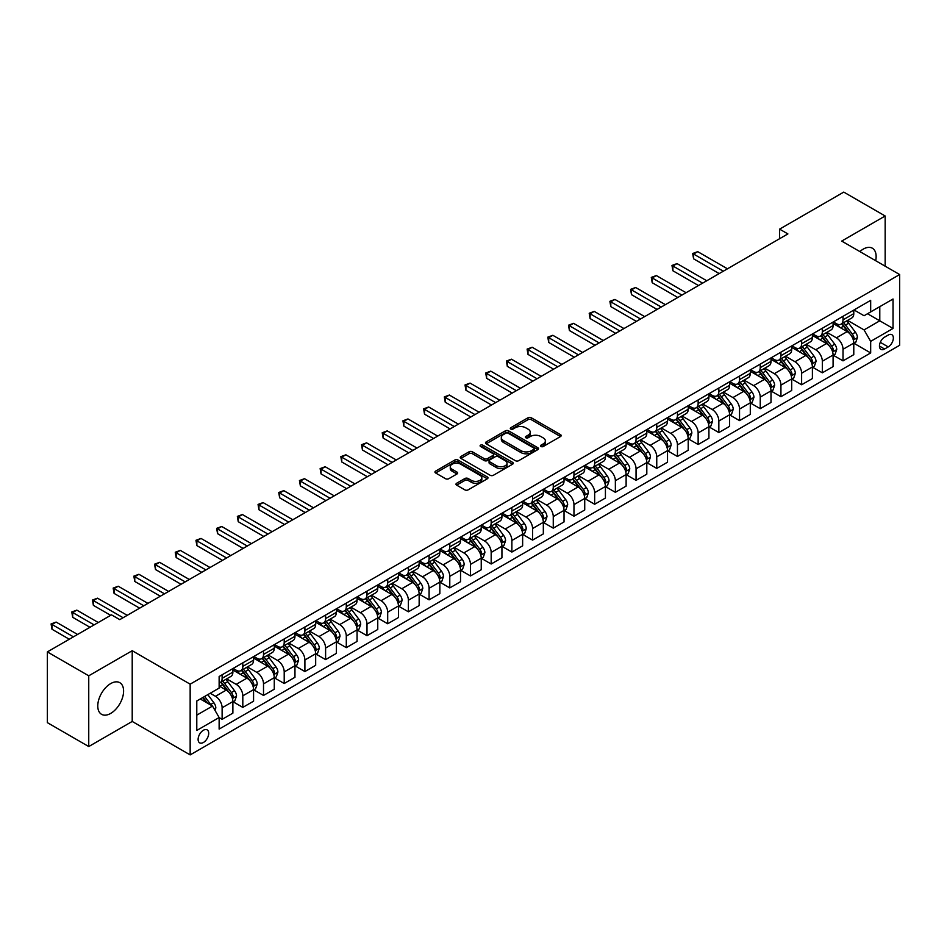 <?xml version="1.0" encoding="UTF-8"?>
<svg xmlns="http://www.w3.org/2000/svg" width="947" height="947" viewBox="0 0 947 947"><rect width="100%" height="100%" fill="white"/><g stroke="black" fill="none" stroke-linecap="round" stroke-linejoin="round"><path stroke-width="1.42" d="M540.974 446.499A1.61 0.923 0 0 0 543.258 446.499L560.517 436.531A2.296 1.326 0 0 0 561.192 435.584A2.296 1.326 0 0 0 560.517 434.649L531.267 417.757A2.296 1.326 0 0 0 528.012 417.757L510.753 427.736A1.61 0.923 0 0 0 510.279 428.387A1.61 0.923 0 0 0 510.753 429.05A1.61 0.923 0 0 0 513.025 429.05L515.263 427.76A7.351 4.25 0 0 1 525.656 427.76L528.095 429.157A7.351 4.25 0 0 1 530.249 432.163A7.351 4.25 0 0 1 528.095 435.17L525.857 436.46A1.61 0.923 0 0 0 525.396 437.112A1.61 0.923 0 0 0 525.857 437.774A1.61 0.923 0 0 0 528.142 437.774L530.367 436.484A7.351 4.25 0 0 1 540.773 436.484L543.211 437.893A7.351 4.25 0 0 1 545.365 440.888A7.351 4.25 0 0 1 543.211 443.894L540.974 445.185A1.61 0.923 0 0 0 540.5 445.836A1.61 0.923 0 0 0 540.974 446.499L540.974 445.185M110.681 713.422A18.265 10.547 120 0 0 122.613 697.323A18.265 10.547 120 0 0 119.819 682.692A18.265 10.547 120 0 0 110.681 683.592A18.265 10.547 120 0 0 98.748 699.691A18.265 10.547 120 0 0 101.554 714.322A18.265 10.547 120 0 0 110.681 713.422M875.691 260.709A18.265 10.547 120 0 0 872.353 248.209A18.265 10.547 120 0 0 863.226 249.12A18.265 10.547 120 0 0 859.864 251.571M203.404 742.484A7.493 4.321 120 0 0 208.304 735.878A7.493 4.321 120 0 0 207.156 729.877A7.493 4.321 120 0 0 203.404 730.244A7.493 4.321 120 0 0 198.515 736.849A7.493 4.321 120 0 0 199.663 742.85A7.493 4.321 120 0 0 203.404 742.484M456.667 483.254A2.296 1.326 0 0 0 455.992 484.189A2.296 1.326 0 0 0 456.667 485.136L464.87 489.871A2.296 1.326 0 0 0 468.126 489.871L487.303 478.803A2.296 1.326 0 0 0 487.977 477.856A2.296 1.326 0 0 0 487.303 476.921L458.052 460.029A2.296 1.326 0 0 0 454.797 460.029L435.62 471.109A2.296 1.326 0 0 0 434.945 472.044A2.296 1.326 0 0 0 435.62 472.979L445.54 478.709A2.296 1.326 0 0 0 448.783 478.709L456.999 473.962A2.296 1.326 0 0 0 457.661 473.027A2.296 1.326 0 0 0 456.999 472.091L452.074 469.25A6.144 3.551 0 0 1 450.275 466.741A6.144 3.551 0 0 1 454.075 463.462A6.144 3.551 0 0 1 460.775 464.231L480.034 475.347A6.144 3.551 0 0 1 481.834 477.856A6.144 3.551 0 0 1 478.034 481.135A6.144 3.551 0 0 1 471.334 480.366L468.126 478.519A2.296 1.326 0 0 0 464.87 478.519L456.667 483.254L456.667 485.136L464.87 480.425L464.87 478.519M132.213 650.707L88.746 675.803L47.35 651.903L47.35 722.644L88.746 746.544L132.213 721.448L190.158 754.901L190.158 684.16L132.213 650.707L132.213 721.448M885.161 266.178L885.161 215.987L841.694 241.083L899.65 274.547L190.158 684.16M885.161 215.987L843.765 192.099L779.606 229.138L779.606 238.691M47.35 651.903L111.509 614.863L119.784 619.634L787.892 233.921L779.606 229.138M515.417 460.692A2.296 1.326 0 0 0 518.672 460.692L537.849 449.624A2.296 1.326 0 0 0 538.523 448.677A2.296 1.326 0 0 0 537.849 447.742L508.598 430.849A2.296 1.326 0 0 0 505.343 430.849L486.166 441.929A2.296 1.326 0 0 0 485.491 442.865A2.296 1.326 0 0 0 486.166 443.8L515.417 460.692M481.206 446.842A1.61 0.923 0 0 1 482.84 447.079L512.54 464.231L493.399 475.276A2.296 1.326 0 0 1 490.144 475.276L460.893 458.395L460.893 456.513A2.296 1.326 0 0 0 460.218 457.448A2.296 1.326 0 0 0 460.893 458.395M460.893 456.513L469.096 451.778A2.296 1.326 0 0 1 472.352 451.778L484.213 458.62A2.296 1.326 0 0 0 487.468 458.62L492.913 455.483A2.296 1.326 0 0 0 493.588 454.548A2.296 1.326 0 0 0 492.913 453.601L480.555 446.475A1.61 0.923 0 0 1 480.093 445.812A1.61 0.923 0 0 1 481.076 444.96A1.61 0.923 0 0 1 482.84 445.161L512.576 462.337A2.296 1.326 0 0 1 513.25 463.272A2.296 1.326 0 0 1 512.576 464.208L512.576 462.337M888.227 335.06L884.581 337.156A7.256 4.19 120 0 0 879.846 343.56A7.256 4.19 120 0 0 880.959 349.372A7.256 4.19 120 0 0 884.581 349.017L888.227 346.91A7.256 4.19 120 0 0 892.962 340.518A7.256 4.19 120 0 0 891.849 334.693A7.256 4.19 120 0 0 888.227 335.06M190.158 754.901L899.65 345.288L899.65 274.547M854.028 309.965L864.055 315.742L870.672 311.918L870.672 300.353L219.136 676.513L219.136 688.09L196.787 700.993L196.787 730.433L219.136 717.53L219.136 729.095L870.672 352.935L870.672 341.37L864.055 329.899L847.589 320.394M870.672 311.918L893.033 299.015L893.033 328.455L870.672 341.37M88.746 675.803L88.746 746.544M867.523 313.741L879.787 320.808L879.787 306.662L893.033 299.015M864.055 329.899L879.787 320.808L893.033 328.455M196.787 715.139L212.507 706.06L200.255 698.981M219.136 717.625L222.119 719.341L222.119 707.776A9.363 5.41 -120 0 0 215.49 696.305L210.198 693.251M222.119 719.341L232.879 713.127L232.879 701.561A9.363 5.41 -120 0 0 226.25 690.091L219.136 685.983M233.128 701.798L242.811 707.397L242.811 695.832A9.363 5.41 -120 0 0 236.194 684.361L226.676 678.869M242.811 707.397L253.571 701.182L253.571 689.617A9.363 5.41 -120 0 0 246.954 678.147L232.879 670.014M253.82 689.854L263.515 695.441L263.515 683.876A9.363 5.41 -120 0 0 256.886 672.406L247.38 666.913M263.515 695.441L274.275 689.227L274.275 677.661A9.363 5.41 -120 0 0 267.646 666.191L253.571 658.07M274.523 677.91L284.207 683.497L284.207 671.932A9.363 5.41 -120 0 0 277.578 660.461L268.072 654.969M284.207 683.497L294.967 677.283L294.967 665.717A9.363 5.41 -120 0 0 288.35 654.247L274.275 646.114M295.215 665.954L304.898 671.553L304.898 659.976A9.363 5.41 -120 0 0 298.281 648.506L288.776 643.013M304.898 671.553L315.671 665.339L315.671 653.761A9.363 5.41 -120 0 0 309.042 642.291L294.967 634.17M315.919 654.01L325.602 659.597L325.602 648.032A9.363 5.41 -120 0 0 318.973 636.562L309.468 631.069M325.602 659.597L336.363 653.383L336.363 641.817A9.363 5.41 -120 0 0 329.734 630.347L315.671 622.226M336.611 642.054L346.294 647.653L346.294 636.076A9.363 5.41 -120 0 0 339.677 624.606L330.16 619.125M346.294 647.653L357.055 641.439L357.055 629.873A9.363 5.41 -120 0 0 350.437 618.403L336.363 610.27M357.303 630.11L366.998 635.697L366.998 624.132A9.363 5.41 -120 0 0 360.369 612.662L350.863 607.169M366.998 635.697L377.758 629.483L377.758 617.918A9.363 5.41 -120 0 0 371.129 606.447L357.055 598.326M378.007 618.154L387.69 623.753L387.69 612.188A9.363 5.41 -120 0 0 381.073 600.718L371.555 595.225M387.69 623.753L398.45 617.539L398.45 605.973A9.363 5.41 -120 0 0 391.833 594.503L377.758 586.371M398.699 606.21L408.382 611.798L408.382 600.232A9.363 5.41 -120 0 0 401.765 588.762L392.259 583.269M408.382 611.798L419.154 605.583L419.154 594.018A9.363 5.41 -120 0 0 412.525 582.547L398.45 574.427M419.403 594.254L429.086 599.853L429.086 588.288A9.363 5.41 -120 0 0 422.457 576.818L412.951 571.325M429.086 599.853L439.846 593.639L439.846 582.074A9.363 5.41 -120 0 0 433.229 570.603L419.154 562.471M440.095 582.31L449.778 587.898L449.778 576.332A9.363 5.41 -120 0 0 443.16 564.862L433.643 559.369M449.778 587.898L460.538 581.695L460.538 570.118A9.363 5.41 -120 0 0 453.921 558.647L439.846 550.527M460.787 570.366L470.481 575.954L470.481 564.388A9.363 5.41 -120 0 0 463.852 552.918L454.347 547.425M470.481 575.954L481.242 569.739L481.242 558.174A9.363 5.41 -120 0 0 474.613 546.703L460.538 538.571M481.49 558.41L491.173 564.01L491.173 552.432A9.363 5.41 -120 0 0 484.556 540.962L475.039 535.481M491.173 564.01L501.934 557.795L501.934 546.218A9.363 5.41 -120 0 0 495.317 534.747L481.242 526.627M502.182 546.466L511.877 552.054L511.877 540.488A9.363 5.41 -120 0 0 505.248 529.018L495.743 523.525M511.877 552.054L522.637 545.839L522.637 534.274A9.363 5.41 -120 0 0 516.008 522.803L501.934 514.683M522.886 534.51L532.569 540.11L532.569 528.544A9.363 5.41 -120 0 0 525.952 517.062L516.435 511.581M532.569 540.11L543.329 533.895L543.329 522.33A9.363 5.41 -120 0 0 536.712 510.859L522.637 502.727M543.578 522.566L553.261 528.154L553.261 516.588A9.363 5.41 -120 0 0 546.644 505.118L537.138 499.625M553.261 528.154L564.033 521.939L564.033 510.374A9.363 5.41 -120 0 0 557.404 498.903L543.329 490.783M564.282 510.611L573.965 516.21L573.965 504.644A9.363 5.41 -120 0 0 567.336 493.174L557.83 487.681M573.965 516.21L584.725 509.995L584.725 498.43A9.363 5.41 -120 0 0 578.108 486.959L564.033 478.827M584.974 498.667L594.657 504.254L594.657 492.689A9.363 5.41 -120 0 0 588.04 481.218L578.522 475.725M594.657 504.254L605.417 498.039L605.417 486.474A9.363 5.41 -120 0 0 598.8 475.003L584.725 466.883M605.666 486.711L615.361 492.31L615.361 480.745A9.363 5.41 -120 0 0 608.732 469.274L599.226 463.781M615.361 492.31L626.121 486.095L626.121 474.53A9.363 5.41 -120 0 0 619.492 463.059L605.417 454.927M626.369 474.767L636.053 480.354L636.053 468.789A9.363 5.41 -120 0 0 629.435 457.318L619.918 451.826M636.053 480.354L646.813 474.151L646.813 462.574A9.363 5.41 -120 0 0 640.196 451.103L626.121 442.983M647.061 462.823L656.756 468.41L656.756 456.845A9.363 5.41 -120 0 0 650.127 445.374L640.622 439.882M656.756 468.41L667.517 462.195L667.517 450.63A9.363 5.41 -120 0 0 660.888 439.159L646.813 431.027M667.765 450.867L677.448 456.466L677.448 444.889A9.363 5.41 -120 0 0 670.819 433.418L661.314 427.937M677.448 456.466L688.209 450.251L688.209 438.686A9.363 5.41 -120 0 0 681.591 427.204L667.517 419.083M688.457 438.923L698.14 444.51L698.14 432.945A9.363 5.41 -120 0 0 691.523 421.474L682.018 415.982M698.14 444.51L708.912 438.295L708.912 426.73A9.363 5.41 -120 0 0 702.283 415.26L688.209 407.139M709.161 426.967L718.844 432.566L718.844 421.001A9.363 5.41 -120 0 0 712.215 409.518L702.71 404.038M718.844 432.566L729.604 426.351L729.604 414.786A9.363 5.41 -120 0 0 722.975 403.315L708.912 395.183M729.853 415.023L739.536 420.61L739.536 409.045A9.363 5.41 -120 0 0 732.919 397.574L723.401 392.082M739.536 420.61L750.296 414.395L750.296 402.83A9.363 5.41 -120 0 0 743.679 391.36L729.604 383.239M750.545 403.067L760.24 408.666L760.24 397.101A9.363 5.41 -120 0 0 753.611 385.63L744.105 380.138M760.24 408.666L771 402.451L771 390.886A9.363 5.41 -120 0 0 764.371 379.416L750.296 371.283M771.249 391.123L780.932 396.71L780.932 385.145A9.363 5.41 -120 0 0 774.315 373.674L764.797 368.182M780.932 396.71L791.692 390.495L791.692 378.93A9.363 5.41 -120 0 0 785.075 367.46L771 359.339M791.941 379.167L801.624 384.766L801.624 373.201A9.363 5.41 -120 0 0 795.007 361.73L785.501 356.238M801.624 384.766L812.396 378.551L812.396 366.986A9.363 5.41 -120 0 0 805.767 355.516L791.692 347.383M812.644 367.223L822.327 372.81L822.327 361.245A9.363 5.41 -120 0 0 815.698 349.774L806.193 344.282M822.327 372.81L833.088 366.607L833.088 355.03A9.363 5.41 -120 0 0 826.471 343.56L812.396 335.439M833.336 355.279L843.019 360.866L843.019 349.301A9.363 5.41 -120 0 0 836.402 337.83L826.885 332.338M843.019 360.866L853.78 354.652L853.78 343.086A9.363 5.41 -120 0 0 847.163 331.616L833.088 323.483M833.336 321.909L836.402 323.685A9.363 5.41 -120 0 0 841.078 324.146A9.363 5.41 -120 0 0 843.019 319.861L843.019 316.322M812.644 333.865L815.698 335.629A9.363 5.41 -120 0 0 820.386 336.09A9.363 5.41 -120 0 0 822.327 331.805L822.327 328.266M791.941 345.809L795.007 347.573A9.363 5.41 -120 0 0 799.694 348.046A9.363 5.41 -120 0 0 801.624 343.749L801.624 340.222M771.249 357.765L774.315 359.529A9.363 5.41 -120 0 0 778.99 359.99A9.363 5.41 -120 0 0 780.932 355.705L780.932 352.166M750.545 369.709L753.611 371.473A9.363 5.41 -120 0 0 758.298 371.946A9.363 5.41 -120 0 0 760.24 367.649L760.24 364.122M729.853 381.653L732.919 383.428A9.363 5.41 -120 0 0 737.595 383.89A9.363 5.41 -120 0 0 739.536 379.605L739.536 376.066M709.161 393.609L712.215 395.373A9.363 5.41 -120 0 0 716.903 395.834A9.363 5.41 -120 0 0 718.844 391.549L718.844 388.01M688.457 405.553L691.523 407.328A9.363 5.41 -120 0 0 696.199 407.79A9.363 5.41 -120 0 0 698.14 403.505L698.14 399.965M667.765 417.509L670.819 419.272A9.363 5.41 -120 0 0 675.507 419.734A9.363 5.41 -120 0 0 677.448 415.449L677.448 411.909M647.061 429.453L650.127 431.228A9.363 5.41 -120 0 0 654.815 431.69A9.363 5.41 -120 0 0 656.756 427.405L656.756 423.865M626.369 441.409L629.435 443.172A9.363 5.41 -120 0 0 634.111 443.634A9.363 5.41 -120 0 0 636.053 439.349L636.053 435.809M605.666 453.353L608.732 455.116A9.363 5.41 -120 0 0 613.419 455.59A9.363 5.41 -120 0 0 615.361 451.293L615.361 447.765M584.974 465.308L588.04 467.072A9.363 5.41 -120 0 0 592.715 467.534A9.363 5.41 -120 0 0 594.657 463.249L594.657 459.709M564.282 477.252L567.336 479.016A9.363 5.41 -120 0 0 572.024 479.49A9.363 5.41 -120 0 0 573.965 475.193L573.965 471.665M543.578 489.197L546.644 490.972A9.363 5.41 -120 0 0 551.332 491.434A9.363 5.41 -120 0 0 553.261 487.149L553.261 483.609M522.886 501.152L525.952 502.916A9.363 5.41 -120 0 0 530.628 503.378A9.363 5.41 -120 0 0 532.569 499.093L532.569 495.553M502.182 513.096L505.248 514.872A9.363 5.41 -120 0 0 509.936 515.334A9.363 5.41 -120 0 0 511.877 511.049L511.877 507.509M481.49 525.052L484.556 526.816A9.363 5.41 -120 0 0 489.232 527.278A9.363 5.41 -120 0 0 491.173 522.993L491.173 519.453M460.787 536.996L463.852 538.772A9.363 5.41 -120 0 0 468.54 539.234A9.363 5.41 -120 0 0 470.481 534.948L470.481 531.409M440.095 548.952L443.16 550.716A9.363 5.41 -120 0 0 447.836 551.178A9.363 5.41 -120 0 0 449.778 546.893L449.778 543.353M419.403 560.896L422.457 562.66A9.363 5.41 -120 0 0 427.144 563.134A9.363 5.41 -120 0 0 429.086 558.837L429.086 555.309M398.699 572.84L401.765 574.616A9.363 5.41 -120 0 0 406.452 575.078A9.363 5.41 -120 0 0 408.382 570.792L408.382 567.253M378.007 584.796L381.073 586.56A9.363 5.41 -120 0 0 385.749 587.033A9.363 5.41 -120 0 0 387.69 582.736L387.69 579.197M357.303 596.74L360.369 598.516A9.363 5.41 -120 0 0 365.057 598.978A9.363 5.41 -120 0 0 366.998 594.692L366.998 591.153M336.611 608.696L339.677 610.46A9.363 5.41 -120 0 0 344.353 610.922A9.363 5.41 -120 0 0 346.294 606.636L346.294 603.097M315.907 620.64L318.973 622.416A9.363 5.41 -120 0 0 323.661 622.877A9.363 5.41 -120 0 0 325.602 618.592L325.602 615.053M295.215 632.596L298.281 634.36A9.363 5.41 -120 0 0 302.957 634.821A9.363 5.41 -120 0 0 304.898 630.536L304.898 626.997M274.523 644.54L277.578 646.316A9.363 5.41 -120 0 0 282.265 646.777A9.363 5.41 -120 0 0 284.207 642.492L284.207 638.953M253.82 656.496L256.886 658.26A9.363 5.41 -120 0 0 261.573 658.721A9.363 5.41 -120 0 0 263.515 654.436L263.515 650.897M233.128 668.44L236.194 670.204A9.363 5.41 -120 0 0 240.869 670.677A9.363 5.41 -120 0 0 242.811 666.38L242.811 662.853M854.028 343.323L870.672 352.935M841.078 324.146L851.85 317.932A9.363 5.41 -120 0 0 853.78 313.646L853.78 310.107M820.386 336.09L831.146 329.876A9.363 5.41 -120 0 0 833.088 325.59L833.088 322.051M799.694 348.046L810.454 341.831A9.363 5.41 -120 0 0 812.396 337.546L812.396 334.007M778.99 359.99L789.751 353.776A9.363 5.41 -120 0 0 791.692 349.49L791.692 345.951M758.298 371.946L769.059 365.731A9.363 5.41 -120 0 0 771 361.434L771 357.907M737.595 383.89L748.367 377.675A9.363 5.41 -120 0 0 750.296 373.39L750.296 369.851M716.903 395.834L727.663 389.631A9.363 5.41 -120 0 0 729.604 385.334L729.604 381.807M696.199 407.79L706.971 401.575A9.363 5.41 -120 0 0 708.912 397.29L708.912 393.751M675.507 419.734L686.267 413.519A9.363 5.41 -120 0 0 688.209 409.234L688.209 405.695M654.815 431.69L665.575 425.475A9.363 5.41 -120 0 0 667.517 421.19L667.517 417.651M634.111 443.634L644.871 437.419A9.363 5.41 -120 0 0 646.813 433.134L646.813 429.595M613.419 455.59L624.18 449.375A9.363 5.41 -120 0 0 626.121 445.09L626.121 441.551M592.715 467.534L603.488 461.319A9.363 5.41 -120 0 0 605.417 457.034L605.417 453.495M572.024 479.49L582.784 473.275A9.363 5.41 -120 0 0 584.725 468.978L584.725 465.451M551.332 491.434L562.092 485.219A9.363 5.41 -120 0 0 564.033 480.934L564.033 477.395M530.628 503.378L541.388 497.175A9.363 5.41 -120 0 0 543.329 492.878L543.329 489.339M509.936 515.334L520.696 509.119A9.363 5.41 -120 0 0 522.637 504.834L522.637 501.294M489.232 527.278L499.992 521.063A9.363 5.41 -120 0 0 501.934 516.778L501.934 513.238M468.54 539.234L479.3 533.019A9.363 5.41 -120 0 0 481.242 528.734L481.242 525.194M447.836 551.178L458.608 544.963A9.363 5.41 -120 0 0 460.538 540.678L460.538 537.138M427.144 563.134L437.905 556.919A9.363 5.41 -120 0 0 439.846 552.634L439.846 549.094M406.452 575.078L417.213 568.863A9.363 5.41 -120 0 0 419.154 564.578L419.154 561.038M385.749 587.033L396.509 580.819A9.363 5.41 -120 0 0 398.45 576.522L398.45 572.994M365.057 598.978L375.817 592.763A9.363 5.41 -120 0 0 377.758 588.478L377.758 584.938M344.353 610.922L355.125 604.707A9.363 5.41 -120 0 0 357.055 600.422L357.055 596.882M323.661 622.877L334.421 616.663A9.363 5.41 -120 0 0 336.363 612.378L336.363 608.838M302.957 634.821L313.729 628.607A9.363 5.41 -120 0 0 315.671 624.322L315.671 620.782M282.265 646.777L293.025 640.563A9.363 5.41 -120 0 0 294.967 636.277L294.967 632.738M261.573 658.721L272.334 652.507A9.363 5.41 -120 0 0 274.275 648.222L274.275 644.682M240.869 670.677L251.63 664.463A9.363 5.41 -120 0 0 253.571 660.166L253.571 656.638M219.136 683A9.363 5.41 -120 0 0 220.178 682.621L230.938 676.407A9.363 5.41 -120 0 0 232.879 672.121L232.879 668.582M220.178 682.621A9.363 5.41 -120 0 0 222.119 678.336L222.119 674.797M212.507 706.06L219.136 717.53M541.625 446.724L543.211 445.8A7.351 4.25 0 0 0 545.365 442.805L545.365 440.888M530.249 432.163L530.249 434.081A7.351 4.25 0 0 1 528.095 437.076L526.508 437.999M560.494 436.543L531.267 419.675A2.296 1.326 0 0 0 528.012 419.675L511.392 429.275M537.849 447.742L537.849 449.624L508.598 432.767A2.296 1.326 0 0 0 505.343 432.767L486.202 443.823M533.788 449.34A1.61 0.923 0 0 0 534.262 448.677A1.61 0.923 0 0 0 533.788 448.026L508.101 433.193A1.61 0.923 0 0 0 505.828 433.193L503.473 434.555A7.351 4.25 0 0 0 501.318 437.561A7.351 4.25 0 0 0 503.473 440.568L521.028 450.701A7.351 4.25 0 0 0 531.433 450.701L533.788 449.34L533.788 451.245A1.61 0.923 0 0 0 534.262 450.594L534.262 448.677M501.318 437.561L501.318 439.467A7.351 4.25 0 0 0 503.473 442.474L503.473 440.568M533.788 451.245L531.433 452.607A7.351 4.25 0 0 1 521.028 452.607L503.473 442.474M460.929 458.407L469.096 453.684L469.096 451.778M493.588 454.548L493.588 456.454A2.296 1.326 0 0 1 492.913 457.389L487.468 460.538A2.296 1.326 0 0 1 484.213 460.538L472.352 453.684A2.296 1.326 0 0 0 469.096 453.684M496.524 465.735A6.144 3.551 0 0 0 503.224 466.504A6.144 3.551 0 0 0 507.024 463.225A6.144 3.551 0 0 0 505.225 460.716L498.442 456.797A2.296 1.326 0 0 0 495.186 456.797L489.741 459.934A2.296 1.326 0 0 0 489.066 460.881A2.296 1.326 0 0 0 489.741 461.816L496.524 465.735L496.524 467.64A6.144 3.551 0 0 0 503.224 468.41A6.144 3.551 0 0 0 507.024 465.131L507.024 463.225M489.066 460.881L489.066 462.787A2.296 1.326 0 0 0 489.741 463.722L489.741 461.816M496.524 467.64L489.741 463.722M481.834 477.856L481.834 479.774A6.144 3.551 0 0 1 478.034 483.053A6.144 3.551 0 0 1 471.334 482.283L468.126 480.425A2.296 1.326 0 0 0 464.87 480.425M450.275 466.741L450.275 468.658A6.144 3.551 0 0 0 452.074 471.168L452.074 469.25M456.999 472.091L456.999 473.962L452.074 471.168M487.303 476.921L487.303 478.803L458.052 461.947A2.296 1.326 0 0 0 454.797 461.947L435.656 473.003M853.78 343.465L855.768 342.317L857.426 337.546A6.203 3.587 -120 0 0 855.449 332.255L848.678 323.223A17.91 10.346 -120 0 0 846.725 320.891M840.001 327.484A17.91 10.346 -120 0 0 836.331 323.637M853.223 339.665L854.076 337.807A6.203 3.587 -120 0 0 852.3 334.078L845.541 325.046A17.91 10.346 -120 0 0 843.576 322.702M841.919 323.661A14.868 8.582 60 0 1 844.357 326.443L850.086 334.078M727.45 268.806L697.726 251.653L693.595 254.045L693.595 258.815L719.175 273.588M841.599 323.85A17.91 10.346 60 0 1 843.552 326.194L848.05 332.196M693.595 258.815L692.683 253.512L723.307 271.197M692.683 253.512L697.726 251.653M833.088 355.421L835.076 354.273L836.734 349.49A6.203 3.587 -120 0 0 834.745 344.211L827.986 335.179A17.91 10.346 -120 0 0 826.033 332.835M819.297 339.428A17.91 10.346 -120 0 0 815.639 335.593M832.52 351.621L833.384 349.751A6.203 3.587 -120 0 0 831.608 346.022L824.837 336.99A17.91 10.346 -120 0 0 822.884 334.646M821.215 335.617A14.868 8.582 60 0 1 823.653 338.387L829.383 346.034M706.758 280.762L677.034 263.597L672.891 265.989L672.891 270.771L698.472 285.532M820.895 335.794A17.91 10.346 60 0 1 822.848 338.138L827.347 344.14M672.891 270.771L671.979 265.468L702.615 283.153M671.979 265.468L677.034 263.597M812.396 367.365L814.384 366.217L816.03 361.434A6.203 3.587 -120 0 0 814.053 356.155L807.294 347.123A17.91 10.346 -120 0 0 805.329 344.779M798.605 351.373A17.91 10.346 -120 0 0 794.935 347.537M811.828 363.565L812.68 361.707A6.203 3.587 -120 0 0 810.904 357.978L804.145 348.946A17.91 10.346 -120 0 0 802.192 346.602M800.523 347.561A14.868 8.582 60 0 1 802.961 350.343L808.691 357.978M686.054 292.706L656.342 275.553L652.199 277.933L652.199 282.715L677.78 297.488M800.203 347.75A17.91 10.346 60 0 1 802.156 350.082L806.655 356.096M652.199 282.715L651.287 277.412L681.923 295.097M651.287 277.412L656.342 275.553M791.692 379.321L793.681 378.173L795.338 373.39A6.203 3.587 -120 0 0 793.361 368.111L786.59 359.079A17.91 10.346 -120 0 0 784.637 356.735M777.913 363.328A17.91 10.346 -120 0 0 774.244 359.493M791.124 375.521L791.988 373.651A6.203 3.587 -120 0 0 790.212 369.922L783.441 360.89A17.91 10.346 -120 0 0 781.488 358.546M779.819 359.517A14.868 8.582 60 0 1 782.269 362.287L787.987 369.934M665.362 304.662L635.638 287.497L631.495 289.889L631.495 294.671L657.076 309.432M779.499 359.694A17.91 10.346 60 0 1 781.453 362.038L785.951 368.04M631.495 294.671L630.595 289.368L661.219 307.041M630.595 289.368L635.638 287.497M771 391.265L772.989 390.117L774.634 385.334A6.203 3.587 -120 0 0 772.657 380.055L765.898 371.023A17.91 10.346 -120 0 0 763.945 368.679M757.209 375.272A17.91 10.346 -120 0 0 753.54 371.437M770.432 387.465L771.284 385.607A6.203 3.587 -120 0 0 769.509 381.866L762.749 372.834A17.91 10.346 -120 0 0 760.796 370.502M759.127 371.461A14.868 8.582 60 0 1 761.566 374.231L767.295 381.878M644.658 316.606L614.946 299.441L610.803 301.833L610.803 306.615L636.384 321.388M758.807 371.65A17.91 10.346 60 0 1 760.761 373.982L765.259 379.996M610.803 306.615L609.892 301.312L640.527 318.997M609.892 301.312L614.946 299.441M750.296 403.209L752.285 402.073L753.942 397.29A6.203 3.587 -120 0 0 751.965 391.999L745.194 382.967A17.91 10.346 -120 0 0 743.241 380.635M736.517 387.228A17.91 10.346 -120 0 0 732.848 383.381M749.74 399.409L750.592 397.551A6.203 3.587 -120 0 0 748.817 393.822L742.046 384.79A17.91 10.346 -120 0 0 740.092 382.446M738.435 383.405A14.868 8.582 60 0 1 740.874 386.187L746.591 393.834M623.966 328.55L594.243 311.397L590.111 313.788L590.111 318.571L615.692 333.332M738.115 383.594A17.91 10.346 60 0 1 740.069 385.938L744.567 391.94M590.111 318.571L589.2 313.256L619.823 330.941M589.2 313.256L594.243 311.397M729.604 415.165L731.593 414.017L733.25 409.234A6.203 3.587 -120 0 0 731.262 403.955L724.502 394.923A17.91 10.346 -120 0 0 722.549 392.579M715.814 399.172A17.91 10.346 -120 0 0 712.156 395.337M729.036 411.365L729.9 409.506A6.203 3.587 -120 0 0 728.125 405.766L721.354 396.734A17.91 10.346 -120 0 0 719.4 394.402M717.731 395.361A14.868 8.582 60 0 1 720.17 398.131L725.899 405.778M603.275 340.506L573.551 323.341L569.407 325.732L569.407 330.515L594.988 345.288M717.412 395.55A17.91 10.346 60 0 1 719.365 397.882L723.863 403.884M569.407 330.515L568.496 325.212L599.131 342.897M568.496 325.212L573.551 323.341M708.912 427.109L710.889 425.961L712.546 421.19A6.203 3.587 -120 0 0 710.57 415.899L703.799 406.867A17.91 10.346 -120 0 0 701.845 404.535M695.122 411.128A17.91 10.346 -120 0 0 691.452 407.281M708.344 423.309L709.196 421.451A6.203 3.587 -120 0 0 707.421 417.722L700.662 408.69A17.91 10.346 -120 0 0 698.708 406.346M697.039 407.305A14.868 8.582 60 0 1 699.478 410.087L705.207 417.722M582.571 352.45L552.847 335.297L548.715 337.688L548.715 342.459L574.296 357.232M696.72 407.494A17.91 10.346 60 0 1 698.673 409.838L703.171 415.84M548.715 342.459L547.804 337.156L578.428 354.841M547.804 337.156L552.847 335.297M688.209 439.065L690.197 437.916L691.855 433.134A6.203 3.587 -120 0 0 689.878 427.855L683.107 418.823A17.91 10.346 -120 0 0 681.153 416.479M674.418 423.072A17.91 10.346 -120 0 0 670.76 419.237M687.64 435.265L688.505 433.395A6.203 3.587 -120 0 0 686.729 429.666L679.958 420.634A17.91 10.346 -120 0 0 678.005 418.29M676.336 419.261A14.868 8.582 60 0 1 678.774 422.031L684.503 429.678M561.879 364.406L532.155 347.241L528.012 349.632L528.012 354.415L553.593 369.188M676.016 419.438A17.91 10.346 60 0 1 677.969 421.782L682.467 427.784M528.012 354.415L527.1 349.112L557.736 366.797M527.1 349.112L532.155 347.241M667.517 451.009L669.505 449.861L671.151 445.09A6.203 3.587 -120 0 0 669.174 439.799L662.415 430.767A17.91 10.346 -120 0 0 660.45 428.423M653.726 435.016A17.91 10.346 -120 0 0 650.056 431.181M666.948 447.209L667.801 445.35A6.203 3.587 -120 0 0 666.025 441.622L659.266 432.59A17.91 10.346 -120 0 0 657.313 430.246M655.644 431.205A14.868 8.582 60 0 1 658.082 433.986L663.811 441.622M541.175 376.35L511.463 359.197L507.32 361.588L507.32 366.359L532.901 381.132M655.324 431.394A17.91 10.346 60 0 1 657.277 433.738L661.775 439.739M507.32 366.359L506.408 361.056L537.044 378.741M506.408 361.056L511.463 359.197M646.813 462.965L648.802 461.816L650.459 457.034A6.203 3.587 -120 0 0 648.482 451.755L641.711 442.723A17.91 10.346 -120 0 0 639.758 440.379M633.034 446.972A17.91 10.346 -120 0 0 629.364 443.137M646.256 459.165L647.109 457.294A6.203 3.587 -120 0 0 645.333 453.566L638.562 444.534A17.91 10.346 -120 0 0 636.609 442.19M634.94 443.16A14.868 8.582 60 0 1 637.39 445.93L643.108 453.577M520.483 388.306L490.759 371.141L486.616 373.532L486.616 378.315L512.197 393.076M634.62 443.338A17.91 10.346 60 0 1 636.585 445.682L641.072 451.683M486.616 378.315L485.716 373.011L516.34 390.697M485.716 373.011L490.759 371.141M626.121 474.909L628.11 473.76L629.767 468.978A6.203 3.587 -120 0 0 627.778 463.699L621.019 454.667A17.91 10.346 -120 0 0 619.066 452.323M612.33 458.916A17.91 10.346 -120 0 0 608.661 455.081M625.553 471.109L626.417 469.25A6.203 3.587 -120 0 0 624.629 465.51L617.87 456.49A17.91 10.346 -120 0 0 615.917 454.146M614.248 455.105A14.868 8.582 60 0 1 616.686 457.886L622.416 465.522M499.779 400.25L470.067 383.097L465.924 385.476L465.924 390.259L491.505 405.032M613.928 455.294A17.91 10.346 60 0 1 615.881 457.626L620.38 463.639M465.924 390.259L465.013 384.956L495.648 402.641M465.013 384.956L470.067 383.097M605.417 486.865L607.406 485.716L609.063 480.934A6.203 3.587 -120 0 0 607.086 475.643L600.315 466.622A17.91 10.346 -120 0 0 598.362 464.279M591.638 470.872A17.91 10.346 -120 0 0 587.969 467.037M604.861 483.065L605.713 481.194A6.203 3.587 -120 0 0 603.937 477.466L597.178 468.434A17.91 10.346 -120 0 0 595.213 466.09M593.556 467.06A14.868 8.582 60 0 1 595.994 469.83L601.712 477.477M479.087 412.205L449.363 395.041L445.232 397.432L445.232 402.215L470.813 416.976M593.236 467.238A17.91 10.346 60 0 1 595.19 469.582L599.688 475.583M445.232 402.215L444.321 396.911L474.944 414.585M444.321 396.911L449.363 395.041M584.725 498.809L586.714 497.66L588.371 492.878A6.203 3.587 -120 0 0 586.382 487.598L579.623 478.566A17.91 10.346 -120 0 0 577.67 476.223M570.934 482.816A17.91 10.346 -120 0 0 567.277 478.981M584.157 495.009L585.021 493.15A6.203 3.587 -120 0 0 583.245 489.41L576.474 480.378A17.91 10.346 -120 0 0 574.521 478.046M572.852 479.004A14.868 8.582 60 0 1 575.291 481.774L581.02 489.421M458.395 424.149L428.671 406.985L424.528 409.376L424.528 414.159L450.109 428.932M572.533 479.194A17.91 10.346 60 0 1 574.486 481.526L578.984 487.539M424.528 414.159L423.617 408.855L454.252 426.541M423.617 408.855L428.671 406.985M564.033 510.753L566.01 509.616L567.667 504.834A6.203 3.587 -120 0 0 565.69 499.543L558.919 490.51A17.91 10.346 -120 0 0 556.966 488.178M550.243 494.772A17.91 10.346 -120 0 0 546.573 490.925M563.465 506.953L564.317 505.094A6.203 3.587 -120 0 0 562.542 501.365L555.782 492.333A17.91 10.346 -120 0 0 553.829 489.99M552.16 490.948A14.868 8.582 60 0 1 554.599 493.73L560.328 501.365M437.692 436.094L407.968 418.941L403.836 421.332L403.836 426.114L429.417 440.876M551.841 491.138A17.91 10.346 60 0 1 553.794 493.482L558.292 499.483M403.836 426.114L402.925 420.799L433.548 438.485M402.925 420.799L407.968 418.941M543.329 522.708L545.318 521.56L546.975 516.778A6.203 3.587 -120 0 0 544.999 511.498L538.227 502.466A17.91 10.346 -120 0 0 536.274 500.123M529.551 506.716A17.91 10.346 -120 0 0 525.881 502.881M542.761 518.909L543.625 517.05A6.203 3.587 -120 0 0 541.85 513.31L535.079 504.278A17.91 10.346 -120 0 0 533.125 501.946M531.456 502.904A14.868 8.582 60 0 1 533.907 505.674L539.624 513.321M417 448.049L387.276 430.885L383.133 433.276L383.133 438.059L408.713 452.832M531.137 503.082A17.91 10.346 60 0 1 533.09 505.426L537.588 511.427M383.133 438.059L382.221 432.755L412.856 450.441M382.221 432.755L387.276 430.885M522.637 534.653L524.626 533.504L526.272 528.734A6.203 3.587 -120 0 0 524.295 523.442L517.536 514.41A17.91 10.346 -120 0 0 515.57 512.078M508.847 518.672A17.91 10.346 -120 0 0 505.177 514.825M522.069 530.853L522.922 528.994A6.203 3.587 -120 0 0 521.146 525.265L514.387 516.233A17.91 10.346 -120 0 0 512.434 513.89M510.764 514.848A14.868 8.582 60 0 1 513.203 517.63L518.932 525.265M396.296 459.993L366.584 442.841L362.441 445.232L362.441 450.003L388.021 464.776M510.445 515.038A17.91 10.346 60 0 1 512.398 517.382L516.896 523.383M362.441 450.003L361.529 444.699L392.165 462.385M361.529 444.699L366.584 442.841M501.934 546.608L503.922 545.46L505.58 540.678A6.203 3.587 -120 0 0 503.603 535.398L496.832 526.366A17.91 10.346 -120 0 0 494.879 524.022M488.155 530.616A17.91 10.346 -120 0 0 484.485 526.781M501.377 542.809L502.23 540.938A6.203 3.587 -120 0 0 500.454 537.209L493.683 528.177A17.91 10.346 -120 0 0 491.73 525.834M490.073 526.804A14.868 8.582 60 0 1 492.511 529.574L498.229 537.221M375.604 471.949L345.88 454.785L341.749 457.176L341.749 461.958L367.329 476.732M489.741 526.982A17.91 10.346 60 0 1 491.706 529.326L496.204 535.327M341.749 461.958L340.837 456.655L371.461 474.34M340.837 456.655L345.88 454.785M481.242 558.552L483.23 557.404L484.888 552.634A6.203 3.587 -120 0 0 482.899 547.342L476.14 538.31A17.91 10.346 -120 0 0 474.187 535.966M467.451 542.56A17.91 10.346 -120 0 0 463.781 538.725M480.674 554.753L481.538 552.894A6.203 3.587 -120 0 0 479.762 549.165L472.991 540.133A17.91 10.346 -120 0 0 471.038 537.789M469.369 538.748A14.868 8.582 60 0 1 471.807 541.53L477.537 549.165M354.9 483.893L325.188 466.741L321.045 469.132L321.045 473.902L346.626 488.676M469.049 538.938A17.91 10.346 60 0 1 471.002 541.282L475.501 547.283M321.045 473.902L320.133 468.599L350.769 486.285M320.133 468.599L325.188 466.741M460.538 570.508L462.527 569.36L464.184 564.578A6.203 3.587 -120 0 0 462.207 559.298L455.436 550.266A17.91 10.346 -120 0 0 453.483 547.922M446.759 554.516A17.91 10.346 -120 0 0 443.089 550.681M459.982 566.708L460.834 564.838A6.203 3.587 -120 0 0 459.058 561.109L452.299 552.077A17.91 10.346 -120 0 0 450.334 549.734M448.677 550.704A14.868 8.582 60 0 1 451.115 553.474L456.833 561.121M334.208 495.849L304.484 478.685L300.353 481.076L300.353 485.858L325.934 500.62M448.357 550.882A17.91 10.346 60 0 1 450.31 553.226L454.809 559.227M300.353 485.858L299.441 480.555L330.065 498.24M299.441 480.555L304.484 478.685M439.846 582.452L441.835 581.304L443.492 576.522A6.203 3.587 -120 0 0 441.503 571.242L434.744 562.21A17.91 10.346 -120 0 0 432.791 559.866M426.055 566.46A17.91 10.346 -120 0 0 422.398 562.625M439.278 578.653L440.142 576.794A6.203 3.587 -120 0 0 438.366 573.053L431.595 564.033A17.91 10.346 -120 0 0 429.642 561.689M427.973 562.648A14.868 8.582 60 0 1 430.412 565.43L436.141 573.065M313.516 507.793L283.792 490.641L279.649 493.02L279.649 497.802L305.23 512.576M427.653 562.838A17.91 10.346 60 0 1 429.607 565.17L434.105 571.183M279.649 497.802L278.738 492.499L309.373 510.184M278.738 492.499L283.792 490.641M419.154 594.408L421.131 593.26L422.788 588.478A6.203 3.587 -120 0 0 420.811 583.186L414.052 574.166A17.91 10.346 -120 0 0 412.087 571.822M405.363 578.416A17.91 10.346 -120 0 0 401.694 574.58M418.586 590.597L419.438 588.738A6.203 3.587 -120 0 0 417.663 585.009L410.903 575.977A17.91 10.346 -120 0 0 408.95 573.633M407.281 574.604A14.868 8.582 60 0 1 409.72 577.374L415.449 585.021M292.812 519.749L263.1 502.585L258.957 504.976L258.957 509.758L284.538 524.52M406.961 574.782A17.91 10.346 60 0 1 408.915 577.125L413.413 583.127M258.957 509.758L258.046 504.443L288.681 522.128M258.046 504.443L263.1 502.585M398.45 606.352L400.439 605.204L402.096 600.422A6.203 3.587 -120 0 0 400.119 595.142L393.348 586.11A17.91 10.346 -120 0 0 391.395 583.766M384.671 590.36A17.91 10.346 -120 0 0 381.002 586.524M397.882 602.552L398.746 600.694A6.203 3.587 -120 0 0 396.971 596.953L390.2 587.921A17.91 10.346 -120 0 0 388.246 585.589M386.577 586.548A14.868 8.582 60 0 1 389.028 589.318L394.745 596.965M272.12 531.693L242.396 514.529L238.253 516.92L238.253 521.702L263.834 536.476M386.258 586.738A17.91 10.346 60 0 1 388.211 589.07L392.709 595.083M238.253 521.702L237.354 516.399L267.977 534.084M237.354 516.399L242.396 514.529M377.758 618.296L379.747 617.16L381.392 612.378A6.203 3.587 -120 0 0 379.416 607.086L372.656 598.054A17.91 10.346 -120 0 0 370.703 595.722M363.968 602.316A17.91 10.346 -120 0 0 360.298 598.468M377.19 614.496L378.042 612.638A6.203 3.587 -120 0 0 376.267 608.909L369.508 599.877A17.91 10.346 -120 0 0 367.554 597.533M365.885 598.492A14.868 8.582 60 0 1 368.324 601.274L374.053 608.909M251.417 543.637L221.705 526.485L217.561 528.876L217.561 533.658L243.142 548.42M365.566 598.682A17.91 10.346 60 0 1 367.519 601.025L372.017 607.027M217.561 533.658L216.65 528.343L247.285 546.028M216.65 528.343L221.705 526.485M357.055 630.252L359.043 629.104L360.7 624.322A6.203 3.587 -120 0 0 358.724 619.042L351.953 610.01A17.91 10.346 -120 0 0 349.999 607.666M343.276 614.26A17.91 10.346 -120 0 0 339.606 610.424M356.498 626.452L357.35 624.594A6.203 3.587 -120 0 0 355.575 620.853L348.804 611.821A17.91 10.346 -120 0 0 346.851 609.489M345.193 610.448A14.868 8.582 60 0 1 347.632 613.218L353.349 620.865M230.725 555.593L201.001 538.429L196.869 540.82L196.869 545.602L222.45 560.375M344.874 610.626A17.91 10.346 60 0 1 346.827 612.969L351.325 618.971M196.869 545.602L195.958 540.299L226.582 557.984M195.958 540.299L201.001 538.429M336.363 642.196L338.351 641.048L340.009 636.277A6.203 3.587 -120 0 0 338.02 630.986L331.261 621.954A17.91 10.346 -120 0 0 329.307 619.622M322.572 626.216A17.91 10.346 -120 0 0 318.914 622.368M335.794 638.396L336.659 636.538A6.203 3.587 -120 0 0 334.883 632.809L328.112 623.777A17.91 10.346 -120 0 0 326.159 621.433M324.49 622.392A14.868 8.582 60 0 1 326.928 625.174L332.657 632.809M210.033 567.537L180.309 550.385L176.166 552.776L176.166 557.546L201.747 572.319M324.17 622.581A17.91 10.346 60 0 1 326.123 624.925L330.621 630.927M176.166 557.546L175.254 552.243L205.89 569.928M175.254 552.243L180.309 550.385M315.671 654.152L317.647 653.004L319.305 648.222A6.203 3.587 -120 0 0 317.328 642.942L310.557 633.91A17.91 10.346 -120 0 0 308.604 631.566M301.88 638.16A17.91 10.346 -120 0 0 298.21 634.324M315.102 650.352L315.955 648.482A6.203 3.587 -120 0 0 314.179 644.753L307.42 635.721A17.91 10.346 -120 0 0 305.467 633.377M303.798 634.348A14.868 8.582 60 0 1 306.236 637.118L311.965 644.765M189.329 579.493L159.605 562.329L155.474 564.72L155.474 569.502L181.055 584.275M303.478 634.526A17.91 10.346 60 0 1 305.431 636.869L309.929 642.871M155.474 569.502L154.562 564.199L185.186 581.884M154.562 564.199L159.605 562.329M294.967 666.096L296.956 664.948L298.613 660.166A6.203 3.587 -120 0 0 296.624 654.886L289.865 645.854A17.91 10.346 -120 0 0 287.912 643.51M281.176 650.104A17.91 10.346 -120 0 0 277.518 646.268M294.399 662.296L295.263 660.438A6.203 3.587 -120 0 0 293.487 656.709L286.716 647.677A17.91 10.346 -120 0 0 284.763 645.333M283.094 646.292A14.868 8.582 60 0 1 285.532 649.074L291.262 656.709M168.637 591.437L138.913 574.284L134.77 576.676L134.77 581.446L160.351 596.219M282.774 646.481A17.91 10.346 60 0 1 284.727 648.825L289.226 654.827M134.77 581.446L133.858 576.143L164.494 593.828M133.858 576.143L138.913 574.284M274.275 678.052L276.264 676.904L277.909 672.121A6.203 3.587 -120 0 0 275.932 666.842L269.173 657.81A17.91 10.346 -120 0 0 267.208 655.466M260.484 662.06A17.91 10.346 -120 0 0 256.815 658.224M273.707 674.252L274.559 672.382A6.203 3.587 -120 0 0 272.783 668.653L266.024 659.621A17.91 10.346 -120 0 0 264.071 657.277M262.402 658.248A14.868 8.582 60 0 1 264.84 661.018L270.57 668.665M147.933 603.393L118.221 586.229L114.078 588.62L114.078 593.402L139.659 608.163M262.082 658.425A17.91 10.346 60 0 1 264.035 660.769L268.534 666.771M114.078 593.402L113.166 588.099L143.802 605.784M113.166 588.099L118.221 586.229M253.571 689.996L255.56 688.848L257.217 684.065A6.203 3.587 -120 0 0 255.24 678.786L248.469 669.754A17.91 10.346 -120 0 0 246.516 667.41M239.792 674.004A17.91 10.346 -120 0 0 236.123 670.168M253.015 686.196L253.867 684.338A6.203 3.587 -120 0 0 252.091 680.597L245.32 671.577A17.91 10.346 -120 0 0 243.367 669.233M241.698 670.192A14.868 8.582 60 0 1 244.148 672.962L249.866 680.609M127.241 615.337L97.517 598.184L93.374 600.564L93.374 605.346L110.681 615.337M241.378 670.381A17.91 10.346 60 0 1 243.343 672.713L247.83 678.727M93.374 605.346L92.475 600.043L123.098 617.728M92.475 600.043L97.517 598.184M232.879 701.952L234.868 700.804L236.525 696.021A6.203 3.587 -120 0 0 234.536 690.73L227.777 681.71A17.91 10.346 -120 0 0 225.824 679.366M232.311 698.14L233.175 696.282A6.203 3.587 -120 0 0 231.388 692.553L224.628 683.521A17.91 10.346 -120 0 0 222.675 681.177M221.006 682.148A14.868 8.582 60 0 1 223.445 684.918L229.174 692.565M98.263 622.51L76.825 610.128L72.682 612.52L72.682 617.302L89.989 627.293M220.687 682.325A17.91 10.346 60 0 1 222.64 684.669L227.138 690.671M72.682 617.302L71.771 611.987L94.12 624.902M71.771 611.987L76.825 610.128M214.993 710.357L215.821 707.965A6.203 3.587 -120 0 0 213.844 702.686L207.807 694.625M77.571 634.454L56.122 622.072L51.99 624.464L51.99 629.246L69.285 639.237M211.264 705.337A6.203 3.587 -120 0 0 210.696 704.497L204.659 696.447M203.108 697.335L207.44 703.136M202.67 697.584L206.351 702.496M51.99 629.246L51.079 623.943L73.428 636.846M51.079 623.943L56.122 622.072M215.49 696.305L226.25 690.091M236.194 684.361L246.954 678.147M256.886 672.406L267.646 666.191M277.578 660.461L288.35 654.247M298.281 648.506L309.042 642.291M318.973 636.562L329.734 630.347M339.677 624.606L350.437 618.403M360.369 612.662L371.129 606.447M381.073 600.718L391.833 594.503M401.765 588.762L412.525 582.547M422.457 576.818L433.229 570.603M443.16 564.862L453.921 558.647M463.852 552.918L474.613 546.703M484.556 540.962L495.317 534.747M505.248 529.018L516.008 522.803M525.952 517.062L536.712 510.859M546.644 505.118L557.404 498.903M567.336 493.174L578.108 486.959M588.04 481.218L598.8 475.003M608.732 469.274L619.492 463.059M629.435 457.318L640.196 451.103M650.127 445.374L660.888 439.159M670.819 433.418L681.591 427.204M691.523 421.474L702.283 415.26M712.215 409.518L722.975 403.315M732.919 397.574L743.679 391.36M753.611 385.63L764.371 379.416M774.315 373.674L785.075 367.46M795.007 361.73L805.767 355.516M815.698 349.774L826.471 343.56M836.402 337.83L847.163 331.616M843.019 319.861L853.78 313.646M843.019 349.301L853.78 343.086M822.327 361.245L833.088 355.03M822.327 331.805L833.088 325.59M801.624 373.201L812.396 366.986M801.624 343.749L812.396 337.546M780.932 385.145L791.692 378.93M780.932 355.705L791.692 349.49M760.24 397.101L771 390.886M760.24 367.649L771 361.434M739.536 409.045L750.296 402.83M739.536 379.605L750.296 373.39M718.844 421.001L729.604 414.786M718.844 391.549L729.604 385.334M698.14 432.945L708.912 426.73M698.14 403.505L708.912 397.29M677.448 444.889L688.209 438.686M677.448 415.449L688.209 409.234M656.756 456.845L667.517 450.63M656.756 427.405L667.517 421.19M636.053 468.789L646.813 462.574M636.053 439.349L646.813 433.134M615.361 480.745L626.121 474.53M615.361 451.293L626.121 445.09M594.657 492.689L605.417 486.474M594.657 463.249L605.417 457.034M573.965 504.644L584.725 498.43M573.965 475.193L584.725 468.978M553.261 516.588L564.033 510.374M553.261 487.149L564.033 480.934M532.569 528.544L543.329 522.33M532.569 499.093L543.329 492.878M511.877 540.488L522.637 534.274M511.877 511.049L522.637 504.834M491.173 552.432L501.934 546.218M491.173 522.993L501.934 516.778M470.481 564.388L481.242 558.174M470.481 534.948L481.242 528.734M449.778 576.332L460.538 570.118M449.778 546.893L460.538 540.678M429.086 588.288L439.846 582.074M429.086 558.837L439.846 552.634M408.382 600.232L419.154 594.018M408.382 570.792L419.154 564.578M387.69 612.188L398.45 605.973M387.69 582.736L398.45 576.522M366.998 624.132L377.758 617.918M366.998 594.692L377.758 588.478M346.294 636.076L357.055 629.873M346.294 606.636L357.055 600.422M325.602 648.032L336.363 641.817M325.602 618.592L336.363 612.378M304.898 659.976L315.671 653.761M304.898 630.536L315.671 624.322M284.207 671.932L294.967 665.717M284.207 642.492L294.967 636.277M263.515 683.876L274.275 677.661M263.515 654.436L274.275 648.222M242.811 695.832L253.571 689.617M242.811 666.38L253.571 660.166M222.119 707.776L232.879 701.561M222.119 678.336L232.879 672.121M880.284 342.329L888.227 346.91M879.455 346.046L884.581 349.017M543.211 445.8L543.211 443.894M525.857 437.774L525.857 436.46M528.095 437.076L528.095 435.17M510.753 429.05L510.753 427.736M528.012 419.675L528.012 417.757M531.267 419.675L531.267 417.757M560.517 436.531L560.517 434.649M486.166 443.8L486.166 441.929M505.343 432.767L505.343 430.849M508.598 432.767L508.598 430.849M521.028 452.607L521.028 450.701M531.433 452.607L531.433 450.701M472.352 453.684L472.352 451.778M484.213 460.538L484.213 458.62M487.468 460.538L487.468 458.62M492.913 457.389L492.913 455.483M482.84 447.079L482.84 445.161M468.126 480.425L468.126 478.519M471.334 482.283L471.334 480.366M435.62 472.979L435.62 471.109M454.797 461.947L454.797 460.029M458.052 461.947L458.052 460.029M853.318 340.009L857.39 337.665M845.541 325.046L848.678 323.223M840.652 327.863L843.552 326.194M852.3 334.078L855.449 332.255M851.815 336.493L854.076 337.807M832.626 351.953L836.686 349.609M824.837 336.99L827.986 335.179M819.96 339.807L822.848 338.138M831.608 346.022L834.745 344.211M831.111 348.449L833.384 349.751M811.934 363.908L815.994 361.565M804.145 348.946L807.294 347.123M799.268 351.763L802.156 350.082M810.904 357.978L814.053 356.155M810.419 360.393L812.68 361.707M791.23 375.852L795.291 373.509M783.441 360.89L786.59 359.079M778.564 363.707L781.453 362.038M790.212 369.922L793.361 368.111M789.715 372.349L791.988 373.651M770.538 387.808L774.599 385.453M762.749 372.834L765.898 371.023M757.872 375.651L760.761 373.982M769.509 381.866L772.657 380.055M769.023 384.293L771.284 385.607M749.835 399.752L753.907 397.409M742.046 384.79L745.194 382.967M737.168 387.607L740.069 385.938M748.817 393.822L751.965 391.999M748.319 396.248L750.592 397.551M729.143 411.708L733.203 409.353M721.354 396.734L724.502 394.923M716.477 399.551L719.365 397.882M728.125 405.766L731.262 403.955M727.627 408.193L729.9 409.506M708.439 423.652L712.511 421.308M700.662 408.69L703.799 406.867M695.785 411.507L698.673 409.838M707.421 417.722L710.57 415.899M706.936 420.137L709.196 421.451M687.747 435.596L691.807 433.253M679.958 420.634L683.107 418.823M675.081 423.451L677.969 421.782M686.729 429.666L689.878 427.855M686.232 432.092L688.505 433.395M667.055 447.552L671.115 445.208M659.266 432.59L662.415 430.767M654.389 435.407L657.277 433.738M666.025 441.622L669.174 439.799M665.54 444.036L667.801 445.35M646.351 459.496L650.423 457.152M638.562 444.534L641.711 442.723M633.685 447.351L636.585 445.682M645.333 453.566L648.482 451.755M644.836 455.992L647.109 457.294M625.659 471.452L629.719 469.108M617.87 456.49L621.019 454.667M612.993 459.295L615.881 457.626M624.629 465.51L627.778 463.699M624.144 467.936L626.417 469.25M604.955 483.396L609.028 481.052M597.178 468.434L600.315 466.622M592.289 471.251L595.19 469.582M603.937 477.466L607.086 475.643M603.452 479.892L605.713 481.194M584.263 495.352L588.324 492.996M576.474 480.378L579.623 478.566M571.597 483.195L574.486 481.526M583.245 489.41L586.382 487.598M582.748 491.836L585.021 493.15M563.56 507.296L567.632 504.952M555.782 492.333L558.919 490.51M550.905 495.151L553.794 493.482M562.542 501.365L565.69 499.543M562.056 503.78L564.317 505.094M542.868 519.252L546.928 516.896M535.079 504.278L538.227 502.466M530.202 507.095L533.09 505.426M541.85 513.31L544.999 511.498M541.353 515.736L543.625 517.05M522.176 531.196L526.236 528.852M514.387 516.233L517.536 514.41M509.51 519.051L512.398 517.382M521.146 525.265L524.295 523.442M520.661 527.68L522.922 528.994M501.472 543.14L505.544 540.796M493.683 528.177L496.832 526.366M488.806 530.995L491.706 529.326M500.454 537.209L503.603 535.398M499.957 539.636L502.23 540.938M480.78 555.096L484.84 552.752M472.991 540.133L476.14 538.31M468.114 542.951L471.002 541.282M479.762 549.165L482.899 547.342M479.265 551.58L481.538 552.894M460.076 567.04L464.148 564.696M452.299 552.077L455.436 550.266M447.41 554.895L450.31 553.226M459.058 561.109L462.207 559.298M458.573 563.536L460.834 564.838M439.384 578.996L443.445 576.652M431.595 564.033L434.744 562.21M426.718 566.839L429.607 565.17M438.366 573.053L441.503 571.242M437.869 575.48L440.142 576.794M418.681 590.94L422.753 588.596M410.903 575.977L414.052 574.166M406.026 578.795L408.915 577.125M417.663 585.009L420.811 583.186M417.177 587.436L419.438 588.738M397.989 602.896L402.049 600.54M390.2 587.921L393.348 586.11M385.322 590.739L388.211 589.07M396.971 596.953L400.119 595.142M396.473 599.38L398.746 600.694M377.297 614.84L381.357 612.496M369.508 599.877L372.656 598.054M364.631 602.694L367.519 601.025M376.267 608.909L379.416 607.086M375.781 611.324L378.042 612.638M356.593 626.796L360.665 624.44M348.804 611.821L351.953 610.01M343.927 614.639L346.827 612.969M355.575 620.853L358.724 619.042M355.078 623.28L357.35 624.594M335.901 638.74L339.961 636.396M328.112 623.777L331.261 621.954M323.235 626.594L326.123 624.925M334.883 632.809L338.02 630.986M334.386 635.224L336.659 636.538M315.197 650.684L319.269 648.34M307.42 635.721L310.557 633.91M302.543 638.538L305.431 636.869M314.179 644.753L317.328 642.942M313.694 647.18L315.955 648.482M294.505 662.64L298.565 660.296M286.716 647.677L289.865 645.854M281.839 650.494L284.727 648.825M293.487 656.709L296.624 654.886M292.99 659.124L295.263 660.438M273.813 674.584L277.873 672.24M266.024 659.621L269.173 657.81M261.147 662.438L264.035 660.769M272.783 668.653L275.932 666.842M272.298 671.08L274.559 672.382M253.109 686.539L257.17 684.196M245.32 671.577L248.469 669.754M240.443 674.382L243.343 672.713M252.091 680.597L255.24 678.786M251.594 683.024L253.867 684.338M232.417 698.484L236.478 696.14M224.628 683.521L227.777 681.71M219.751 686.338L222.64 684.669M231.388 692.553L234.536 690.73M230.902 694.98L233.175 696.282M214.211 708.995L215.786 708.084M210.696 704.497L213.844 702.686"/></g></svg>
